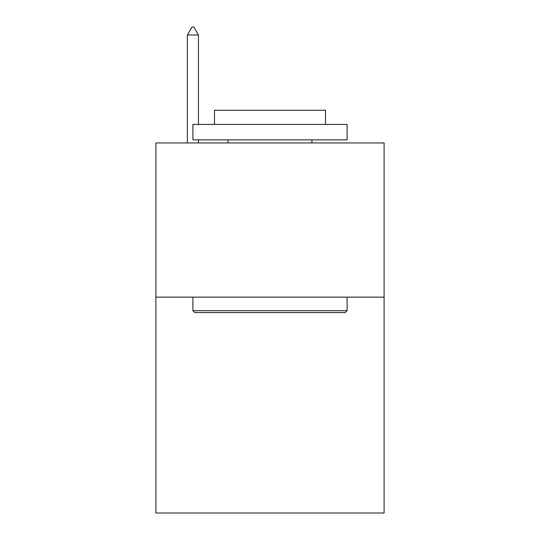 <?xml version="1.0" encoding="UTF-8"?>
<svg xmlns="http://www.w3.org/2000/svg" width="540" height="540" viewBox="0 0 540 540"><rect width="100%" height="100%" fill="white"/><g stroke="black" fill="none" stroke-linecap="round" stroke-linejoin="round"><path stroke-width="0.81" d="M384.102 297.135L384.102 513L155.898 513L155.898 142.952L384.102 142.952L384.102 297.135L155.898 297.135M194.758 312.559L192.908 310.703L347.092 310.703L345.242 312.559L194.758 312.559M347.092 124.45L347.092 139.867L192.908 139.867L192.908 124.45L347.092 124.45M214.495 124.45L214.495 110.261L325.505 110.261L325.505 124.45M347.092 297.135L347.092 310.703M192.908 297.135L192.908 310.703M311.938 139.867L311.938 142.952M228.062 139.867L228.062 142.952M198.457 35.019L193.833 27L191.984 27L187.353 35.019L198.457 35.019L198.457 124.45M198.457 139.867L198.457 142.952M187.353 35.019L187.353 142.952"/></g></svg>
